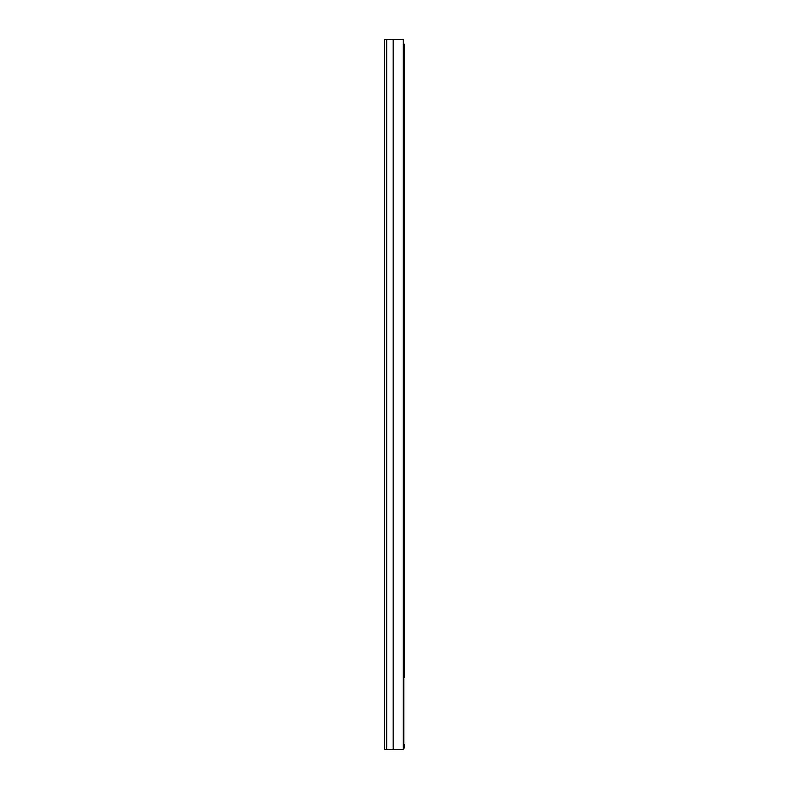 <?xml version="1.0" encoding="UTF-8"?>
<svg xmlns="http://www.w3.org/2000/svg" width="789" height="789" viewBox="0 0 789 789"><rect width="100%" height="100%" fill="white"/><g stroke="black" fill="none" stroke-linecap="round" stroke-linejoin="round"><path stroke-width="1.18" d="M384.48 74.56L384.48 67.46L384.48 74.56M384.48 733.139L384.48 724.775M384.48 58.347L384.48 41.028M384.48 39.45L384.48 749.55L403.238 749.55L403.238 39.45L384.48 39.45M404.52 149.515L404.52 417.776M404.52 45.003L404.52 114.799M404.52 424.877L404.52 670.255M403.238 44.184L404.52 44.401L404.52 677.356M403.238 744.5L404.52 744.5L404.52 746.552A2.998 2.998 0 0 1 403.238 749.008M404.52 121.9L404.52 143.993M403.81 744.5L403.81 44.184L404.441 44.184M393.218 39.45L393.218 749.55M393.129 39.45L393.129 749.55M386.718 39.45L386.718 749.55"/></g></svg>
